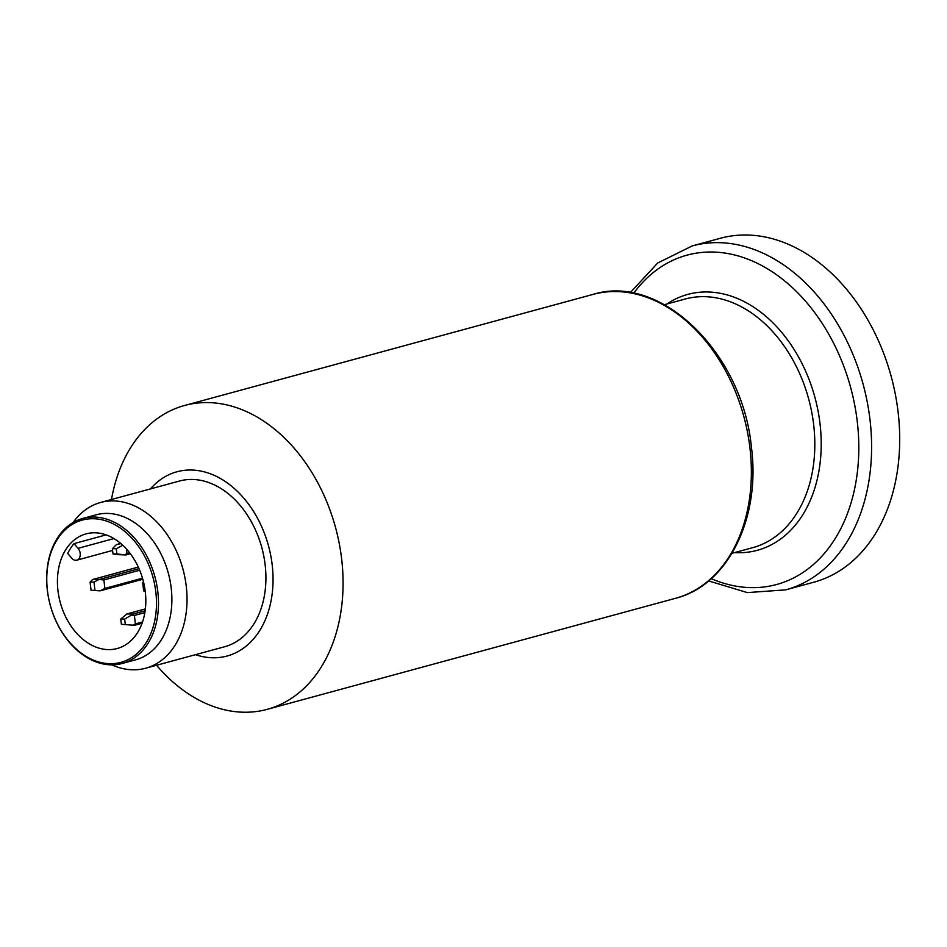 <?xml version="1.0" encoding="UTF-8"?>
<svg xmlns="http://www.w3.org/2000/svg" width="947" height="947" viewBox="0 0 947 947"><rect width="100%" height="100%" fill="white"/><g stroke="black" fill="none" stroke-linecap="round" stroke-linejoin="round"><path stroke-width="1.42" d="M785.75 589.851L813.864 582.204A178.202 128.603 -105.2 0 0 891.198 376.492A178.202 128.603 -105.2 0 0 720.347 238.277L692.233 245.924A178.202 128.603 74.8 0 1 869.95 419.343A178.202 128.603 74.8 0 1 785.75 589.851L747.361 592.597L708.64 580.925M73.12 522.543A85.881 61.981 74.8 0 1 100.595 502.478A85.881 61.981 74.8 0 1 182.937 569.088A85.881 61.981 74.8 0 1 145.66 668.227A85.881 61.981 74.8 0 1 111.805 664.841M82.851 518.423L96.239 514.789A75.144 54.228 74.8 0 1 168.294 573.065A75.144 54.228 74.8 0 1 135.681 659.81L122.293 663.456A75.144 54.228 74.8 0 1 47.35 590.324A75.144 54.228 74.8 0 1 82.851 518.423A75.144 54.228 74.8 0 1 154.906 576.711A75.144 54.228 74.8 0 1 122.293 663.456M94.972 590.372L100.11 590.845L91.066 590.324L94.972 590.372L93.99 582.121L90.083 582.085L92.605 579.517L98.76 579.588L93.99 582.121M91.066 590.324L90.083 582.085M143.672 582.677L142.677 582.665L143.482 581.86M145.175 590.928L143.66 590.916L142.677 582.665M122.79 545.271L116.268 548.739L116.895 553.971L126.105 554.918L117.499 554.634L112.989 553.924L116.895 553.971M126.448 548.988L126.993 553.522L124.933 554.717M116.268 548.739L112.373 548.692L112.989 553.924M145.151 610.768L133.16 614.035L124.661 619.113L120.754 619.078L121.382 624.298L134.498 625.292L121.382 624.298M124.661 619.113L125.288 624.345M132.142 615.148L134.379 615.455L135.385 623.895L133.326 625.091M139.008 568.673L99.092 579.517L103.886 579.966L139.683 570.236M138.298 567.075L92.605 579.517M100.11 590.845L104.892 588.418L103.886 579.966M142.488 578.191L104.892 588.418M142.796 579.268L100.441 590.786M145.211 591.153L143.66 590.916M130.378 553.758L126.105 554.918M129.644 552.799L126.993 553.522M112.373 548.692L116.315 544.679L120.932 543.614M120.305 543.081L118.458 543.59M144.867 612.602L134.379 615.455M120.754 619.078L126.851 613.964L133.16 614.035M145.376 608.921L126.851 613.964M142.097 623.233L134.498 625.292M142.535 621.954L135.385 623.895M47.445 590.597A73.712 53.198 74.8 0 1 121.216 528.722A73.712 53.198 74.8 0 1 136.19 654.282A73.712 53.198 74.8 0 1 47.445 590.597M57.968 590.715A59.401 42.864 74.8 0 1 86.035 533.883A59.401 42.864 74.8 0 1 142.985 579.955A59.401 42.864 74.8 0 1 117.203 648.517A59.401 42.864 74.8 0 1 57.968 590.715M73.996 543.625L78.045 548.337A7.162 5.161 74.8 0 1 80.199 555.344A7.162 5.161 74.8 0 1 76.802 560.174A7.162 5.161 74.8 0 1 71.794 558.209L67.746 553.486A59.401 42.864 74.8 0 1 73.996 543.625L106.123 534.877M100.595 502.478L179.48 481.029A85.881 61.981 74.8 0 1 261.822 547.638A85.881 61.981 74.8 0 1 224.546 646.777L145.66 668.227M150.443 488.924A95.469 68.894 74.8 0 1 268.498 545.827A95.469 68.894 74.8 0 1 195.508 654.673M111.486 499.519A157.451 113.628 74.8 0 1 184.606 405.47A157.451 113.628 74.8 0 1 335.558 527.586A157.451 113.628 74.8 0 1 267.232 709.339A157.451 113.628 74.8 0 1 156.551 665.268M711.268 578.664A170.673 123.169 -105.2 0 0 857.224 421.237A170.673 123.169 -105.2 0 0 765.034 267.374A170.673 123.169 -105.2 0 0 633.661 293.286M666.889 303.987A132.592 95.683 74.8 0 1 819.984 423.451A132.592 95.683 74.8 0 1 734.493 552.61M732.019 553.285L752.758 547.65A128.828 92.972 -105.2 0 0 808.667 398.936A128.828 92.972 -105.2 0 0 685.154 299.027L664.415 304.662M113.936 538.571L78.045 548.337M749.906 447.671A157.451 113.628 74.8 0 1 675.507 598.315C727.935 585.317 760.867 518.127 751.385 446.948C742.519 353.136 660.817 272.973 592.881 294.446A157.451 113.628 74.8 0 1 749.906 447.671M630.252 292.659L657.727 262.994L692.233 245.924M112.575 550.444L76.802 560.174M267.232 709.339L675.507 598.315M184.606 405.47L592.881 294.446"/></g></svg>
